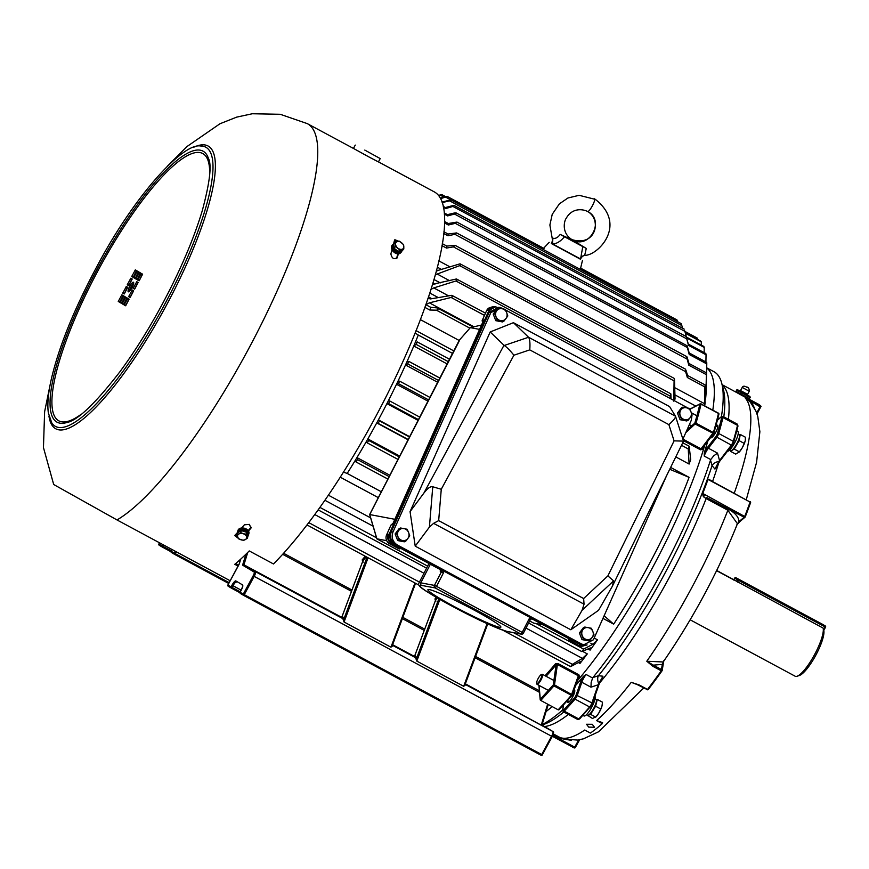 <?xml version="1.0" encoding="UTF-8"?>
<svg xmlns="http://www.w3.org/2000/svg" width="869" height="869" viewBox="0 0 869 869"><rect width="100%" height="100%" fill="white"/><g stroke="black" fill="none" stroke-linecap="round" stroke-linejoin="round"><path stroke-width="1.3" d="M482.176 320.965L482.664 322.399M428.982 563.514L418.988 582.98A52.01 3.878 27.2 0 1 420.792 582.849L434.435 585.402L441.322 571.987A1.89 1.825 100.6 0 0 441.539 571.139L440.453 569.412L391.962 543.353C388.715 541.213 387.748 538.226 389.051 534.392L488.965 310.363L495.591 306.844L494.526 306.648L486.607 310.667L482.154 320.661M459.049 341.376L369.738 514.524M386.662 540.703L376.82 538.78L369.64 514.535L459.288 340.213L470.346 327.646L481.491 325.039M474.583 610.331A41.017 3.052 -152.8 0 0 427.906 589.671A41.017 3.052 -152.8 0 0 454.194 606.519A41.017 3.052 -152.8 0 0 500.87 627.157A41.017 3.052 -152.8 0 0 474.583 610.331M393.114 523.236L390.974 525.072L386.575 534.978L388.28 534.239C386.922 537.998 387.867 540.985 391.104 543.19L389.649 543.82L399.164 548.936L400.772 548.382L391.104 543.19L392.506 542.962M400.772 548.382L440.605 569.38M533.566 623.051L529.677 620.966L533.566 623.051L543.114 624.854M427.646 566.121L376.918 538.856L369.727 514.557L394.852 519.314M479.558 329.384L470.346 327.646M530.264 619.706A1.89 1.825 100.6 0 1 530.785 619.108L532.588 618.934L581.089 644.994L532.588 618.934L530.785 619.108L530.34 617.566M568.478 638.487L569.086 640.257L570.542 639.627M570.705 639.682L531.817 618.782A1.89 1.825 100.6 0 0 531.709 618.728M587.009 644.896L582.882 645.634L581.524 644.733M587.075 644.885L584.902 645.667L580.231 644.831L578.776 645.461A6.615 6.148 66.6 0 0 583.99 645.743L584.011 645.732M497.416 307.496L496.416 307.061M489.931 310.429L487.813 310.146L492.31 306.648M392.299 524.485L391.007 525.05L393.114 523.192L483.273 321.074L483.479 320.042L482.186 320.596L483.468 320.389L483.512 321.367M483.251 321.139L393.146 523.171M569.054 640.268L578.732 645.471L569.282 640.008M401.054 548.393L400.457 548.372M441.539 571.139L443.842 571.074A3.78 3.661 -79.4 0 1 443.407 572.943L436.52 586.358L522.193 632.404L529.08 618.978A3.78 3.661 -79.4 0 1 530.307 617.587M388.28 534.239L389.888 534.424M491.582 309.016A9.461 8.777 66.6 0 0 488.432 312.721L391.191 531.926A9.461 8.777 66.6 0 0 395.591 544.559L579.862 643.592A9.461 8.777 66.6 0 0 582.512 644.526M488.432 312.721L390.55 532.208A9.461 8.777 66.6 0 0 394.939 544.83L579.221 643.875A9.461 8.777 66.6 0 0 584.229 644.907M692.039 415.089L691.268 420.357L682.893 439.138M666.74 475.365L593.397 639.812L583.74 644.809L579.862 643.592L395.591 544.559C390.952 541.398 389.518 537.107 391.3 531.709L392.951 532.078C391.18 537.487 392.614 541.767 397.242 544.928L394.939 544.83M503.705 309.006L500.49 307.637L490.822 312.634L489.171 312.253L391.3 531.709M490.822 312.634L392.951 532.078M513.438 322.681L528.537 337.226L675.506 416.218L669.586 406.594L513.438 322.681L490.192 331.969L410.059 511.635L423.833 493.168L503.987 345.265L490.192 331.969M429.416 527.103L432.762 486.759L441.267 489.269L438.671 520.629L583.642 598.535L607.876 575.897L613.601 580.872L612.363 586.249L598.578 610.288L570.814 629.775L582.067 610.32L584.044 604.194L433.588 523.334L429.416 527.103L415.219 546.156L410.059 511.635M570.814 629.775L415.219 546.156M579.221 643.875L581.524 643.972L397.242 544.928M686.977 407.507L505.53 309.994M489.171 312.253L498.828 307.257L500.49 307.637M581.524 643.972L583.74 644.809M691.952 414.535L690.692 411.113M503.987 345.265L504.259 345.471C506.649 347.003 509.864 350.25 513.916 355.215L441.267 489.269M504.259 345.471L528.569 337.259A8.071 2.325 -14.9 0 0 528.537 337.226M675.506 416.218L683.534 441.115L674.094 440.865L668.869 424.626L529.764 349.87L513.916 355.215M432.762 486.759C430.448 486.205 427.472 488.335 423.833 493.168M438.671 520.629L433.588 523.334M583.642 598.535L584.044 604.194M528.569 337.259C529.84 339.171 530.242 343.374 529.764 349.87M675.517 416.251C675.745 417.62 673.529 420.411 668.869 424.626M399.11 539.964L405.725 541.213L409.755 535.858L408.582 532.501L407.159 529.243L400.544 527.994L396.514 533.36L399.11 539.964L397.709 540.572L395.113 533.957L396.514 533.36M405.725 541.213L404.324 541.822L397.709 540.572M395.113 533.957L399.143 528.602L400.544 527.994M402.543 540.54A6.148 5.703 66.6 0 0 408.582 532.501A6.148 5.703 66.6 0 0 398.654 530.622A6.148 5.703 66.6 0 0 402.543 540.54M583.392 638.997L590.008 640.247L594.038 634.891L592.854 631.535L591.441 628.287L584.826 627.038L580.796 632.393L583.392 638.997L581.991 639.606L579.395 633.001L580.796 632.393M590.008 640.247L588.606 640.855L581.991 639.606M579.395 633.001L583.425 627.646L584.826 627.038M586.814 639.573A6.148 5.703 66.6 0 0 592.854 631.535A6.148 5.703 66.6 0 0 582.925 629.667A6.148 5.703 66.6 0 0 586.814 639.573M681.459 419.108L688.074 420.357L692.104 415.002L690.92 411.645L689.508 408.387L682.893 407.137L678.863 412.503L681.459 419.108L680.058 419.705L677.462 413.101L678.863 412.503M688.074 420.357L686.673 420.954L680.058 419.705M677.462 413.101L681.492 407.746L682.893 407.137M684.881 419.684A6.148 5.703 66.6 0 0 690.92 411.645A6.148 5.703 66.6 0 0 681.003 409.766A6.148 5.703 66.6 0 0 684.881 419.684M497.177 320.064L503.803 321.313L507.822 315.958L506.649 312.601L505.237 309.353L498.61 308.104L494.591 313.459L497.177 320.064L495.775 320.672L493.19 314.067L494.591 313.459M503.803 321.313L502.401 321.921L495.775 320.672M493.19 314.067L497.209 308.712L498.61 308.104M500.609 320.639A6.148 5.703 66.6 0 0 506.649 312.601A6.148 5.703 66.6 0 0 496.72 310.733A6.148 5.703 66.6 0 0 500.609 320.639M559.332 709.365A0.945 0.695 -136.2 0 1 558.322 709.636A225.06 54.399 -61.7 0 0 571.324 695.254L578.33 675.778L557.398 664.524L554.498 684.891L572.367 694.918L578.656 676.853M718.272 413.231L718.467 413.438A0.945 0.684 13.3 0 1 718.815 414.415A224.115 54.171 118.3 0 1 713.851 433.066M713.558 433.664L702.228 448.339L701.044 448.828L700.523 449.827L702.597 449.219A0.945 0.587 -163 0 1 702.119 448.545L713.677 433.566L695.45 424.202L694.82 423.127A224.278 54.215 -61.7 0 0 699.893 404.107L689.921 409.266M704.716 405.769A201.412 48.686 -61.7 0 0 705.237 402.032L705.063 402.771M705.096 391.81L705.932 392.256L705.585 399.001A201.412 48.686 -61.7 0 0 706.149 391.539L706.117 392.082M675.789 456.898L689.117 464.057A201.412 48.686 -61.7 0 0 690.692 459.527L689.171 446.221L682.73 442.755M459.158 340.474L420.324 319.596M674.605 400.859A201.412 48.686 -61.7 0 0 675.039 398.654L674.474 379.047L674.083 380.894L459.668 265.653L460.527 265.175L460.059 263.818L436.292 270.943M651.652 569.282A201.412 48.686 -61.7 0 0 704.759 445.124A201.412 48.686 118.3 0 1 651.652 569.282A201.412 48.686 118.3 0 1 577.277 680.872A201.412 48.686 -61.7 0 0 651.652 569.282M712.808 410.114A201.412 48.686 -61.7 0 0 706.682 367.967A201.412 48.686 118.3 0 1 712.808 410.114M669.717 469.282L689.084 477.353L670.629 467.435M453.792 350.902L416.034 330.6M689.084 477.353A201.412 48.686 118.3 0 1 647.611 567.109A201.412 48.686 118.3 0 1 613.677 624.138L602.956 618.38M604.118 615.773L613.677 624.138M484.489 315.393L451.141 297.459L452.238 296.872L451.804 295.319L430.622 298.903L427.928 298.436M670.998 398.925L670.879 394.2L670.347 396.21L455.932 280.98L456.92 280.437L456.464 278.971L432.469 284.293M469.89 328.167L436.423 310.179L438.019 309.755L437.205 307.908L430.763 307.344L425.788 304.671M704.965 401.891L705.193 384.956L687.64 375.527L685.88 370.009L685.63 371.682L453.401 246.872L455.095 245.34L446.785 246.079L442.321 243.678M706.106 391.517L706.519 372.899L688.965 363.459L687.26 357.659C686.749 356.214 686.651 356.442 686.955 358.354L687.151 359.136L454.911 234.326L456.594 232.925L448.111 234.022L443.907 231.762M706.301 382.251L706.779 363.905A223.17 53.943 -61.7 0 0 706.736 362.395L689.182 352.955L687.488 346.894C686.999 345.308 686.955 345.525 687.368 347.546L455.291 223.344L456.953 222.084L448.328 223.507L444.515 221.465M705.921 361.949L706.041 354.791A223.17 53.943 -61.7 0 0 705.834 353.542L688.281 344.102L686.586 337.813L686.76 338.867L454.53 214.056L456.16 212.927L686.217 336.564M684.544 330.513L684.87 331.339L452.901 206.442C454.78 205.573 454.585 205.323 452.314 205.703L445.417 207.55L443.233 206.377M681.394 325.071C680.948 323.083 681.09 323.246 681.828 325.571L449.621 200.848A2.824 0.695 -15.3 0 0 449.697 200.815C451.706 199.968 451.522 199.772 449.164 200.261L442.028 202.086M551.337 243.385L580.449 259.125M447.003 196.318L544.037 248.469L543.462 249.577M514.959 710.853L506.225 706.041L514.959 710.853M284.011 586.727L275.267 581.915L284.011 586.727M558.039 709.56L558.083 709.767A0.945 0.945 0 0 0 559.212 709.593L572.193 695.222A0.945 0.945 0 0 0 572.367 694.918L572.28 695.048A0.945 0.619 -139.4 0 1 571.324 695.254L553.933 685.902L540.92 700.284A0.945 0.695 -136.2 0 1 540.301 699.284L553.26 684.946L556.138 664.752L557.941 663.547L555.454 663.818A0.945 0.597 -140.1 0 1 556.138 664.752A202.184 48.87 118.3 0 1 546.069 676.278M689.856 409.125L700.175 403.792A0.945 0.945 0 0 1 701.055 403.803L701.077 404.096A225.06 54.399 118.3 0 1 695.982 423.181L713.384 432.534A225.06 54.399 -61.7 0 0 718.467 413.438L701.077 404.096A0.945 0.684 13.3 0 0 699.893 404.107A0.945 0.717 -117.3 0 1 700.87 403.879L718.457 413.155A0.945 0.945 0 0 1 718.924 414.209L713.84 433.262A0.945 0.597 -163.6 0 1 713.742 433.425L713.677 433.566A0.945 0.945 0 0 0 713.84 433.262A0.945 0.597 -163.6 0 0 713.384 432.534L701.044 448.828L702.228 448.339M449.697 200.815C451.706 199.968 451.522 199.772 449.164 200.261M452.901 206.442C454.78 205.573 454.585 205.323 452.314 205.703M686.586 337.813L686.64 338.421M454.976 213.915C456.736 213.024 456.529 212.72 454.346 213.003L447.426 214.654L444.222 212.938M687.488 346.894C686.999 345.308 686.955 345.525 687.368 347.546M687.26 357.659C686.749 356.214 686.651 356.442 686.955 358.354M685.88 370.009L685.413 370.748M473.127 326.994L437.205 307.908M674.474 379.047L674.138 379.97M674.409 378.493L460.059 263.818M670.879 394.2L670.423 395.178M670.792 393.755L456.464 278.971M485.499 313.122L451.804 295.319M546.069 711.57A201.412 48.686 -61.7 0 0 552.163 706.584A201.412 48.686 118.3 0 1 546.069 711.57M378.33 497.655L340.268 477.2M363.079 562.232L362.873 560.929A0.945 0.597 -140.1 0 0 362.199 559.864L362.829 561.917M557.941 663.547L578.884 674.789L579.514 676.832A0.945 0.597 39.9 0 0 578.689 676.821M572.378 664.318A222.214 53.715 118.3 0 1 570.607 666.621L579.753 661.863L579.981 663.416A201.412 48.686 -61.7 0 0 587.292 653.901L582.415 658.398L572.378 664.318L513.601 632.719M583.62 649.11A222.214 53.715 118.3 0 1 581.828 651.609L590.138 648.024L590.105 650.121A201.412 48.686 -61.7 0 0 597.514 639.823L592.832 644.277L583.62 649.11L535.977 623.507M435.814 601.326L435.619 600.023A0.945 0.597 -140.1 0 0 434.945 598.958L435.565 601.011M450.881 199.935L445.525 197.057C447.535 196.242 447.329 196.122 444.928 196.709L440.279 198.154M440.561 198.664L445.525 197.057C447.535 196.242 447.329 196.122 444.928 196.709M452.499 353.422L418.282 335.032A222.214 53.715 118.3 0 1 415.024 343.027A222.214 53.715 118.3 0 1 413.785 346.003A222.214 53.715 118.3 0 1 406.877 361.949A222.214 53.715 118.3 0 1 405.508 364.991A222.214 53.715 118.3 0 1 397.991 381.187A222.214 53.715 118.3 0 1 396.514 384.261A222.214 53.715 118.3 0 1 388.465 400.555A222.214 53.715 118.3 0 1 386.901 403.64L418.065 420.379M388.465 400.555L389.866 401.043L388.573 403.553L386.901 403.64A222.214 53.715 118.3 0 1 378.384 419.868L409.679 436.683M415.024 343.027L417.294 341.941L416.142 344.385L413.785 346.003L447.101 363.915M406.877 361.949L408.864 361.395L407.659 363.872L405.508 364.991L437.661 382.273M397.991 381.187L399.686 381.165L398.436 383.663L396.514 384.261L427.95 401.152M399.718 456.062L367.848 438.932A222.214 53.715 118.3 0 0 376.733 422.921L378.145 423.366L379.492 420.868L378.384 419.868A222.214 53.715 118.3 0 1 376.733 422.921L408.093 439.768M366.142 441.93L367.283 442.897L368.662 440.442L367.848 438.932A222.214 53.715 118.3 0 1 366.142 441.93A222.214 53.715 118.3 0 1 356.953 457.572L389.844 475.245M355.204 460.483L356.073 461.993L357.474 459.571L356.953 457.572A222.214 53.715 118.3 0 1 355.204 460.483A222.214 53.715 118.3 0 1 347.187 473.431L381.339 491.789M415.067 333.012L418.282 335.032M343.483 472.139L347.187 473.431M451.141 297.459L429.395 302.846L473.963 326.798M455.932 280.98L433.783 287.921L448.578 295.862M670.347 398.567L670.347 396.21M459.668 265.653L437.216 274.028L449.534 280.654M673.768 401.163L674.083 380.894M674.496 398.371L674.485 397.763M435.163 275.071L437.216 274.028M430.872 289.453L433.783 287.921M425.886 304.726L429.395 302.846M419.434 582.111L308.767 522.638M570.607 666.621L502.782 630.166M419.043 585.163L307.007 524.952M376.527 537.813L319.933 507.398M581.828 651.609L528.624 623.008M426.592 568.174L318.152 509.897M689.117 464.057L688.237 448.915L681.492 445.286M436.423 310.179L429.818 310.027L424.832 307.354M674.485 387.531L704.498 403.661L704.889 386.944L687.336 377.504L685.63 371.682M453.401 246.872L446.481 248.067L441.984 245.645M705.932 392.256L706.388 374.658L688.835 365.219L687.151 359.136M454.911 234.326L447.98 235.771L443.733 233.489M706.779 363.905L689.215 354.465L687.52 348.165M455.291 223.344L448.361 225.017L444.483 222.931M706.041 354.791L688.487 345.351L686.76 338.867M454.53 214.056L447.633 215.903L444.32 214.122M704.172 352.651L704.205 347.404A223.17 53.943 -61.7 0 0 703.825 346.427L686.401 337.063M704.205 347.404L686.651 337.976L684.87 331.339M452.63 206.529L445.797 208.527L443.418 207.246M701.305 345.069L701.272 341.821A223.17 53.943 -61.7 0 0 700.729 341.126L685.261 332.816M701.272 341.821L685.391 333.283M682.578 328.254L681.85 325.658M449.621 200.848L442.202 202.586M696.58 337.683L684.881 331.393L696.59 337.693A223.17 53.943 -61.7 0 0 696.58 337.683M677.168 321.519C676.734 319.412 676.929 319.531 677.755 321.867M697.318 339.29L697.286 338.095L684.891 331.426M443.831 197.057L440.377 195.199C442.31 194.45 442.071 194.417 439.66 195.101L438.487 195.482M438.704 195.753L440.377 195.199C442.31 194.45 442.071 194.417 439.66 195.101M590.138 648.024L590.898 647.905M579.753 661.863L580.72 661.613M706.334 382.262L706.149 388.856M704.498 403.661L704.422 405.617M446.481 248.067A223.17 53.943 -61.7 0 0 446.785 246.079M447.98 235.771A223.17 53.943 -61.7 0 0 448.111 234.022M448.361 225.017A223.17 53.943 -61.7 0 0 448.328 223.507M445.797 208.527A223.17 53.943 -61.7 0 0 445.417 207.55M442.864 202.944A223.17 53.943 -61.7 0 0 442.321 202.249M447.633 215.903A223.17 53.943 -61.7 0 0 447.426 214.654M429.818 310.027A223.17 53.943 -61.7 0 0 430.763 307.344M697.286 338.095A223.17 53.943 -61.7 0 0 696.59 337.693M688.487 345.351A223.17 53.943 -61.7 0 0 688.281 344.102M689.215 354.465A223.17 53.943 -61.7 0 0 689.182 352.955M688.835 365.219A223.17 53.943 -61.7 0 0 688.965 363.459M706.388 374.658A223.17 53.943 -61.7 0 0 706.519 372.899M687.336 377.504A223.17 53.943 -61.7 0 0 687.64 375.527M704.889 386.944A223.17 53.943 -61.7 0 0 705.193 384.956M688.237 448.915A223.17 53.943 -61.7 0 0 689.171 446.221M578.569 677.027L578.33 675.778L578.569 677.027L572.378 694.776M539.052 685.391L540.301 699.284A0.945 0.706 -5.2 0 0 540.192 699.664A0.945 0.945 0 0 0 540.681 700.414L540.648 700.208A0.945 0.706 -5.2 0 1 540.192 699.664L538.899 685.304M686.988 429.959L694.82 423.127A0.945 0.597 -163.6 0 1 695.982 423.181L685.804 432.61M553.26 684.946A0.945 0.619 40.6 0 0 553.933 685.902L554.498 684.891L553.26 684.946M341.55 617.272L243.939 564.817L255.421 571.639A4.725 1.141 118.3 0 1 254.161 576.386L244.265 594.678L541.702 754.531L551.598 736.239A4.725 1.141 -61.7 0 0 552.858 731.492L465.339 683.805M414.296 656.367L392.603 644.711M240.832 559.017L239.008 564.524L227.928 585.011L231.067 586.879L231.969 585.217A5.67 1.369 118.3 0 1 235.847 580.926L242.538 584.902A5.67 1.369 118.3 0 1 241.017 590.594L240.116 592.267L243.266 594.135L253.151 575.832L552.228 736.575C553.749 733.219 553.966 731.535 552.89 731.513A0.945 0.912 -59.3 0 0 552.858 731.492L465.567 684.576A0.945 0.912 -59.3 0 1 465.534 684.566L465.567 684.576A4.725 1.141 118.3 0 1 465.719 684.783L463.677 686.293L465.306 684.316A0.945 0.891 -19.4 0 1 465.263 684.012M416.718 657.246A0.945 0.912 -59.3 0 1 415.458 657.648L413.416 656.432A0.945 0.912 120.7 0 0 414.676 656.041L416.718 657.246A5.67 1.369 118.3 0 1 416.903 657.496L416.805 661.103L415.61 657.855A4.725 1.141 -61.7 0 0 415.458 657.648L392.831 645.482A4.725 1.141 118.3 0 1 392.984 645.689L390.941 647.199L392.571 645.222A0.945 0.891 -19.4 0 1 392.516 644.917M343.972 618.152A0.945 0.912 -59.3 0 1 342.712 618.554L340.67 617.338A0.945 0.912 120.7 0 0 341.93 616.947L343.972 618.152A5.67 1.369 118.3 0 1 344.157 618.402L344.059 622.008L342.875 618.761A4.725 1.141 -61.7 0 0 342.712 618.554L255.421 571.639A0.945 0.912 -59.3 0 0 254.172 572.041L242.592 565.154L243.939 564.817L247.73 552.456M552.89 731.513L541.441 724.703M342.679 616.794L341.93 616.947L342.679 616.794M367.033 557.214L344.157 618.402A0.945 0.891 -19.4 0 1 342.875 618.761M340.67 617.338L341.941 616.794L362.873 560.929L341.93 616.947M415.425 655.889L414.676 656.041L415.425 655.889M438.834 598.828L416.903 657.496A0.945 0.891 -19.4 0 1 415.61 657.855M413.438 656.432L414.687 655.889L435.619 600.023L414.676 656.041M690.171 619.803L795.157 676.223A28.373 6.854 -61.7 0 0 797.09 676.245A28.373 6.854 -61.7 0 0 814.492 654.748A28.373 6.854 -61.7 0 0 823.171 628.124L716.708 570.477M717.023 570.9L733.718 579.873M823.171 628.124L823.845 630.72A26.472 6.398 118.3 0 1 815.719 655.378A26.472 6.398 118.3 0 1 799.469 675.452L797.09 676.245M739.595 435.814A8.353 2.02 118.3 0 1 737.596 443.049A8.353 2.02 118.3 0 1 732.415 450.066A8.353 2.02 118.3 0 1 731.807 450.305M730.644 450.598L730.503 451.326L735.674 454.107L739.269 452.021A8.505 2.053 -61.7 0 0 742.235 447.85L739.378 451.847L734.207 449.067L739.106 440.637L744.266 443.418L742.235 447.85A8.505 2.053 -61.7 0 0 745.146 441.094A8.505 2.053 -61.7 0 0 745.157 441.072L744.266 443.418M730.503 451.326L734.207 449.067M739.106 440.637L740.279 434.467L745.45 437.237L745.265 440.55M740.279 434.467L739.454 434.967M596.492 700.479A8.353 2.02 118.3 0 1 593.082 710.234A8.353 2.02 118.3 0 1 588.704 714.97M541.344 674.561L542.05 674.322A5.67 1.369 118.3 0 1 542.441 674.322A5.67 1.369 118.3 0 1 540.29 681.144A5.67 1.369 118.3 0 1 537.064 684.327A5.67 1.369 118.3 0 1 536.857 684.001L536.662 683.273A5.105 1.238 -61.7 0 0 539.747 680.699A5.105 1.238 -61.7 0 0 541.344 674.561A5.105 1.238 -61.7 0 0 538.791 677.429A5.105 1.238 -61.7 0 0 536.662 683.273M587.401 715.187L592.441 718.478L596.167 716.686A8.505 2.053 -61.7 0 0 598.665 713.286L595.754 717.131L590.583 714.361L595.602 706.215L600.772 708.995L598.665 713.286A8.505 2.053 -61.7 0 0 602.032 705.813L600.772 708.995M587.27 715.698L590.583 714.361M595.602 706.215L597.307 699.415L602.478 702.195L602.032 705.813A8.505 2.053 -61.7 0 0 602.043 705.758L602.032 705.813M597.307 699.415L596.406 699.784M586.488 714.698L587.531 715.252A9.027 2.183 -61.7 0 0 592.832 709.897A9.027 2.183 -61.7 0 0 596.492 700.381A9.027 2.183 -61.7 0 0 596.08 699.349L595.037 698.785M729.591 450.023L730.633 450.587A9.027 2.183 -61.7 0 0 735.934 445.232A9.027 2.183 -61.7 0 0 739.595 435.717A9.027 2.183 -61.7 0 0 739.182 434.674L738.139 434.12M582.925 715.415L583.925 715.947A11.351 2.737 -61.7 0 0 590.594 709.223A11.351 2.737 -61.7 0 0 595.189 697.264A11.351 2.737 -61.7 0 0 594.95 696.221M736.803 430.774L737.781 431.296A11.351 2.737 118.3 0 1 738.292 432.599A11.351 2.737 118.3 0 1 734.066 443.94A11.351 2.737 118.3 0 1 727.386 451.369M397.85 253.846A226.005 54.628 118.3 0 1 396.644 258.147L396.492 258.549M394.559 240.159L398.784 241.245M398.328 253.846A227.417 54.964 118.3 0 1 397.339 257.387C394.135 259.82 391.984 258.658 390.865 253.911A227.417 54.964 -61.7 0 0 392.038 249.751M393.592 243.896A227.417 54.964 -61.7 0 0 394.45 240.496L394.852 239.725L400.609 241.995M396.644 258.147L397.339 257.387L396.883 258.223M361.96 153.172L371.802 158.484M234.782 564.285L238.128 566.088L234.76 564.307A227.417 54.964 118.3 0 0 249.251 550.935L273.496 563.97A227.417 54.964 -61.7 0 0 373.768 420.238A227.417 54.964 -61.7 0 0 434.142 191.81L378.439 161.873M241.593 527.994A227.417 54.964 -61.7 0 0 244.395 524.811L249.49 524.387L250.859 528.276A227.417 54.964 118.3 0 1 248.48 531.002M239.453 539.225L234.847 535.641L235.26 534.913A227.417 54.964 -61.7 0 0 237.574 532.425M251.293 527.483L250.859 528.276L251.13 527.277A226.005 54.628 118.3 0 1 248.208 530.601M50.337 383.761L44.623 411.721L43.45 447.546L53.693 484.511L117 519.944L230.187 580.774M129.753 286.336A5.442 1.314 -61.7 0 0 128.308 291.799A5.442 1.314 -61.7 0 0 132.012 287.682A5.442 1.314 -61.7 0 0 133.457 282.219A5.442 1.314 -61.7 0 0 129.753 286.336M129.296 291.419A5.442 1.314 118.3 0 1 130.958 286.987A5.442 1.314 118.3 0 1 133.685 283.251M238.052 537.976L235.064 535.152M130.339 297.133L133.62 290.833L132.24 290.018L128.645 296.666L130.339 297.133M134.847 288.812L138.117 282.512L136.737 281.697L133.142 288.356L134.847 288.812M125.842 305.453L129.123 299.153L127.743 298.328L124.148 304.986L125.842 305.453M123.876 304.28L127.156 297.98L125.777 297.165L122.181 303.813L123.876 304.28M121.91 303.107L125.19 296.818L123.811 295.992L120.215 302.651L121.91 303.107M119.944 301.945L123.224 295.645L121.845 294.83L118.249 301.478L119.944 301.945M124.441 293.624L127.721 287.324L126.342 286.509L122.746 293.168L124.441 293.624M128.938 285.304L132.218 279.014L130.839 278.189L127.243 284.847L128.938 285.304M137.367 279.329L140.648 273.029L139.268 272.214L135.673 278.862L137.367 279.329M139.344 280.491L142.614 274.202L141.234 273.377L137.639 280.035L139.344 280.491M133.435 276.994L136.715 270.693L135.336 269.868L131.74 276.527L133.435 276.994M135.401 278.156L138.682 271.856L137.302 271.041L133.707 277.7L135.401 278.156M130.1 297.47L133.381 290.691M134.597 289.149L137.878 282.371M125.603 305.779L128.884 299.012M123.637 304.617L126.917 297.839M121.671 303.444L124.951 296.666M119.705 302.271L122.985 295.503M124.202 293.961L127.482 287.183M128.699 285.64L131.979 278.862M137.128 279.655L140.409 272.888M139.094 280.828L142.375 274.061M133.196 277.32L136.476 270.552M135.162 278.493L138.443 271.715M395.525 246.524L399.762 249.946L403.792 248.979L403.813 246.644L403.585 244.591L399.338 241.169L395.308 242.136L395.525 246.524L394.048 248.154L393.842 243.765L395.308 242.136M403.792 248.979L402.325 250.609L398.295 251.575L394.048 248.154M398.295 251.575L399.762 249.946M395.547 244.189A4.725 3.28 -137.9 0 1 397.459 241.506A4.725 3.28 -137.9 0 1 401.587 242.744A4.725 3.28 -137.9 0 1 403.813 246.644A4.725 3.28 42.1 0 1 401.902 249.327A4.725 3.28 -137.9 0 1 397.774 248.089A4.725 3.28 -137.9 0 1 395.547 244.189M243.624 540.431L247.383 538.259L245.949 534.424L240.756 532.762L236.998 534.924L238.432 538.769L243.624 540.431M236.998 534.924L237.574 532.773L241.332 530.601L246.524 532.262L247.958 536.108L247.383 538.259M241.332 530.601L240.756 532.762M246.524 532.262L245.949 534.424M240.974 539.79A4.725 3.215 14.9 0 1 237.661 537.031A4.725 3.215 14.9 0 1 238.823 534.033A4.725 3.215 14.9 0 1 243.298 533.783A4.725 3.215 -165.1 0 1 246.611 536.531A4.725 3.215 14.9 0 1 245.449 539.54A4.725 3.215 14.9 0 1 240.974 539.79M247.491 534.859L247.654 534.229A4.671 3.172 14.9 0 0 247.556 532.784A4.671 3.172 14.9 0 0 241.919 529.742L242.473 530.829A4.671 3.172 14.9 0 1 245.797 532.034M246.796 532.99A4.671 3.172 14.9 0 1 247.274 533.848A4.671 3.172 14.9 0 1 247.437 534.728M241.919 529.742L242.375 530.937M238.747 532.089A4.671 3.172 14.9 0 1 240.746 530.937M241.625 530.818L241.104 529.851A4.671 3.172 14.9 0 0 238.627 531.828L238.519 532.219M400.859 250.956A4.671 3.237 -137.9 0 1 400.055 251.304A4.671 3.237 -137.9 0 1 399.099 251.38M401 250.924L400.587 251.38A4.671 3.237 -137.9 0 1 399.316 252.108A4.671 3.237 -137.9 0 1 394.244 249.903A4.671 3.237 -137.9 0 1 393.657 245.112L393.896 244.852M397.665 251.076A4.671 3.237 -137.9 0 1 394.613 248.61M394.015 247.426A4.671 3.237 -137.9 0 1 393.907 245.134M237.617 532.751A5.67 3.856 14.9 0 1 237.661 531.567A5.67 3.856 14.9 0 1 242.885 529.069A5.67 3.856 14.9 0 1 248.512 532.73A5.67 3.856 14.9 0 1 248.621 534.489A5.67 3.856 14.9 0 1 247.839 535.793M237.661 531.567L237.943 530.492A5.67 3.856 14.9 0 1 243.168 528.004A5.67 3.856 14.9 0 1 248.795 531.654A5.67 3.856 14.9 0 1 248.914 533.414L248.621 534.489M402.01 250.685A5.67 3.932 -137.9 0 1 401.326 252.053A5.67 3.932 -137.9 0 1 399.794 252.933A5.67 3.932 -137.9 0 1 393.624 250.261A5.67 3.932 -137.9 0 1 392.907 244.439A5.67 3.932 -137.9 0 1 393.842 243.765M401.326 252.053L400.598 252.857A5.67 3.932 -137.9 0 1 399.056 253.748A5.67 3.932 -137.9 0 1 392.886 251.065A5.67 3.932 -137.9 0 1 392.18 245.254L392.907 244.439M738.498 391.007L739.823 390.92L737.553 389.779L741.93 392.201L740.725 393.972L747.59 397.665L748.263 396.427L750.251 397.405L749.893 396.405L749.578 398.654L746.797 398.035M741.93 392.201L748.111 395.525L748.263 396.427L736.51 390.018L737.553 389.779L735.837 391.267L740.725 393.972L740.584 394.7L736.206 392.267L735.837 391.267L736.206 392.267L746.764 398.024L740.584 394.7L740.725 393.972L740.584 394.7M748.546 398.904L749.578 398.654L747.59 397.665L746.753 398.013M364.784 150.087L380.209 158.582L364.784 150.087M380.209 158.582L378.417 161.916L368.891 156.92L353.455 148.425L355.258 145.09M551.402 243.211L551.457 243.266A5.67 5.572 6.4 0 0 552.586 240.507L551.587 242.972M582.784 246.6L564.47 236.748C560.646 241.31 556.747 243.733 552.771 244.026L580.568 258.973L582.784 246.6L586.271 248.436L584.707 255.29A5.67 5.594 52.9 0 0 582.393 256.312L580.655 258.723M594.233 198.751L594.277 198.773C596.525 199.283 589.008 213.177 587.433 211.406L587.466 211.428C582.773 209.027 572.139 207.637 566.219 218.304C564.111 220.856 561.472 232.859 571.574 239.366L571.194 239.138M586.271 248.436L572.334 239.887L560.179 234.424L564.47 236.748M571.889 239.627L572.128 239.681C589.378 250.131 605.66 220.031 587.433 211.406C605.66 220.031 589.378 250.131 572.15 239.692L572.334 239.887M582.393 256.312L584.631 255.323C597.144 256.062 628.211 225.245 595.374 199.392L579.123 195.308L567.946 197.991L559.408 203.824L552.228 214.317L549.881 225.028L552.586 240.507A5.67 5.572 6.4 0 0 552.184 237.769L552.901 238.193C555.356 238.91 557.789 237.661 560.179 234.424M552.901 238.193L552.445 244.156L551.511 243.602M602.977 676.212L599.034 684.446L598.687 683.74L602.977 676.212L598.426 675.734A7.56 4.182 -108.5 0 0 598.687 683.74L598.23 684.772L590.974 687.183L581.828 682.274L577.353 695.091A3.78 0.912 118.3 0 1 576.484 697.025A3.78 0.912 118.3 0 1 575.072 699.132A0.945 0.619 -139.2 0 1 574.42 698.057A2.835 0.684 -61.7 0 0 575.484 696.471A2.835 0.684 -61.7 0 0 576.136 695.015L580.601 682.208A8.505 2.053 118.3 0 1 583.392 676.397A201.412 48.686 118.3 0 1 575.691 685.413M599.034 684.446L601.869 678.667M710.516 460.092A201.412 48.686 118.3 0 1 660.538 574.061A201.412 48.686 118.3 0 1 592.94 677.538L598.426 675.734A196.622 47.523 -61.7 0 0 663.644 575.669A196.622 47.523 -61.7 0 0 712.037 465.61A5590.516 4115.041 -154.3 0 0 710.516 460.092L710.723 459.571L704.216 456.073L704.335 452.716A8.505 2.053 118.3 0 1 707.659 447.231L715.85 436.629A2.835 0.684 -61.7 0 0 716.697 435.293A2.835 0.684 -61.7 0 0 717.457 433.522A224.115 54.171 -61.7 0 0 721.683 417.663A2.835 0.684 -61.7 0 0 721.074 417.011L717.436 420.248M707.724 441.289A201.412 48.686 118.3 0 1 704.335 452.716M706.682 367.804L714.003 371.736A201.412 48.686 118.3 0 1 721.683 383.077A201.412 48.686 118.3 0 1 721.433 416.599M733.729 441.843A224.115 54.171 118.3 0 0 737.846 426.353A0.945 0.673 -166.4 0 0 737.955 426.136L733.718 442.039L732.013 445.308A2.835 0.684 118.3 0 0 732.86 443.983A2.835 0.684 118.3 0 0 733.621 442.212A0.945 0.608 -163.8 0 0 733.262 441.311A225.06 54.399 -61.7 0 0 737.509 425.375L722.954 417.565A225.06 54.399 118.3 0 1 718.706 433.49A3.78 0.912 118.3 0 1 717.707 435.847A3.78 0.912 118.3 0 1 716.567 437.618L708.376 448.219L717.522 453.14L713.699 455.856L710.723 459.571M583.392 676.397L586.119 674.496L592.625 677.994L591.159 682.491L590.974 687.183M710.646 437.509A7.093 1.716 -61.7 0 0 710.864 437.759A7.093 1.716 -61.7 0 0 715.698 432.393A7.093 1.716 -61.7 0 0 717.577 425.267A7.093 1.716 -61.7 0 0 716.002 426.027M567.522 700.686A7.093 1.716 -61.7 0 0 567.761 702.424A7.093 1.716 -61.7 0 0 572.584 697.057A7.093 1.716 -61.7 0 0 574.474 689.932A7.093 1.716 -61.7 0 0 574.127 689.888M588.726 727.125L594.472 727.234L592.278 724.29L586.499 724.257L588.726 727.125M562.667 709.951A201.412 48.686 118.3 0 1 542.082 724.605M731.828 445.547L719.706 461.265L714.959 469.086L712.037 465.61A7.56 4.28 -15.2 0 1 718.913 461.374L731.111 445.439A3.78 0.912 -61.7 0 0 732.252 443.657A3.78 0.912 -61.7 0 0 733.262 441.311L718.706 433.49A0.945 0.608 -163.8 0 0 717.457 433.522M716.436 466.783L719.662 461.385L718.913 461.374L714.959 469.086M709.745 479.862L711.244 480.676M709.788 479.59L707.551 479.036A196.481 47.491 -61.7 0 1 702.261 493.19L703.401 496.699L706.16 498.589A193.852 46.861 118.3 0 1 668.782 578.396A193.852 46.861 118.3 0 1 599.729 682.817M602.239 723.638L602.608 722.65L596.579 720.597L602.239 723.638A193.852 46.861 -61.7 0 1 590.377 733.078L584.718 730.036A193.852 46.861 -61.7 0 1 560.277 737.651L563.188 738.9L577.494 740.084L583.392 738.835L598.513 731.807L643.831 687.911M638.661 685.13L631.252 682.328L639.128 684.913L647.514 689.421A193.852 46.861 -61.7 0 0 661.233 670.803L652.847 666.295L646.786 661.244L663.199 661.972C693.071 618.619 717.816 572.541 737.444 523.735L727.864 510.255L706.16 498.589L706.812 497.557L728.515 509.223C735.38 513.101 738.856 517.24 738.965 521.628L744.146 517.24L706.812 497.557M746.319 499.523L756.595 462.297L759.875 431.708L757.768 416.381L755.9 411.048L750.121 401.836L745.222 397.959L751.891 401.38L751.631 402.314L754.694 408.528M748.665 398.958L758.116 404.031A193.852 46.861 118.3 0 1 761.07 406.312L756.997 413.905M663.558 661.461L662.308 664.372L653.358 665.154L646.786 661.244A193.852 46.861 -61.7 0 0 727.864 510.255L728.515 509.223M661.939 670.944A192.907 46.622 118.3 0 1 648.404 689.291L662.069 670.759A0.945 0.793 -174 0 0 661.744 669.662L653.358 665.154L652.847 666.295M662.623 665.469A0.945 0.793 -174 0 0 662.754 665.133L662.754 665.133A0.945 0.793 -174 0 0 662.308 664.372L661.233 670.803L662.026 670.868A0.945 0.945 0 0 0 662.2 670.423L663.797 660.701M648.35 689.443L647.155 689.693A0.945 0.945 0 0 0 648.35 689.443M596.579 720.597A193.852 46.861 -61.7 0 0 631.252 682.328L639.128 684.913M751.891 401.38L761.081 406.323L760.017 406.822L745.222 397.959A193.852 46.861 -61.7 0 1 734.294 493.06M720.423 460.32L719.521 460.451L717.522 453.14M719.706 461.265L731.948 445.46L715.85 436.629M579.786 718.696A0.945 0.684 -136.5 0 1 579.656 718.913L591.67 705.172L598.708 685.445L598.23 684.772L591.908 702.902L592.3 703.705A2.835 0.684 118.3 0 1 591.648 705.161A2.835 0.684 118.3 0 1 590.583 706.747A0.945 0.619 -139.2 0 1 589.627 706.953A3.78 0.912 -61.7 0 0 591.039 704.846A3.78 0.912 -61.7 0 0 591.908 702.902L576.136 695.015M571.476 740.366L559.658 738.335L553.053 734.794M579.58 739.747L575.354 747.459L574.713 747.155L578.711 739.899M703.401 496.699L704.324 495.841L702.717 493.57A196.22 47.426 118.3 0 0 707.996 479.427L750.099 502.054L710.169 480.209M745.32 516.697A195.264 47.198 118.3 0 0 750.49 502.836L750.099 502.054A196.22 47.426 -61.7 0 1 744.809 516.197L744.146 517.24A0.945 0.782 -130.2 0 0 745.037 517.196A0.945 0.945 0 0 0 745.309 516.816L702.261 493.19M740.051 521.291A0.945 0.782 -130.2 0 1 739.856 521.585L745.037 517.196A0.945 0.782 -130.2 0 0 745.233 516.914L750.577 502.716A0.945 0.945 0 0 0 750.132 501.565L749.99 501.609M736.684 524.995L739.856 521.585A0.945 0.782 -130.2 0 1 738.965 521.628L737.205 524.355M400.772 548.426L399.49 548.969M430.351 564.253L420.792 582.849A1.89 1.825 -79.4 0 0 421.552 585.402A50.12 3.737 -152.8 0 0 451.923 606.095A50.12 3.737 -152.8 0 0 507.224 631.448A1.89 1.825 100.6 0 0 507.735 631.622L521.378 634.174A1.89 1.825 -79.4 0 1 520.857 633.99L435.184 587.944L421.552 585.402M400.848 548.426L439.692 569.271A1.89 1.825 100.6 0 1 440.442 571.813A2.368 0.576 118.3 0 1 440.55 570.455M483.251 321.106L483.479 320.042M482.643 322.442L482.154 320.618L486.586 310.689L489.649 307.637A6.615 6.148 66.6 0 0 486.607 310.667L486.586 310.733M389.605 543.82C386.325 541.637 385.315 538.704 386.542 535L386.575 534.978A6.615 6.148 66.6 0 0 389.649 543.82L399.11 548.904M583.99 645.743L578.711 645.428M507.224 631.448L520.857 633.99L522.193 632.404L523.334 633.186A1.89 1.825 -79.4 0 1 521.378 634.174A1.89 1.89 0 0 0 523.399 633.175L530.231 619.76M443.407 572.943L440.442 571.813M435.184 587.944A1.89 1.825 -79.4 0 1 434.435 585.402L436.52 586.358L435.184 587.944M529.08 618.978L530.296 619.76L530.883 619.076M391.191 531.926L390.55 532.208M607.876 575.897L674.094 440.865M613.601 580.872L582.067 610.32M558.083 709.767L540.681 700.414L558.083 709.767M700.523 449.827L683.371 440.616M703.238 447.09A201.412 48.686 118.3 0 1 702.597 449.219M695.765 406.073L674.485 394.635M441.637 269.499L437.292 267.152M705.585 399.001L704.987 398.686M428.439 296.905L431.784 298.708M438.313 297.6L429.731 292.983M432.838 283.077L434.913 284.196M436.434 270.422L437.194 270.824M440.279 282.892L433.903 279.47M239.887 561.939L238.443 561.157M362.199 559.864A201.412 48.686 -61.7 0 0 365.208 556.225M579.514 676.832A201.412 48.686 118.3 0 1 578.091 678.537M545.037 675.724A201.412 48.686 -61.7 0 0 555.454 663.818M579.981 663.416L578.406 662.569M582.502 651.316L587.292 653.901M590.105 650.121L587.955 648.958M328.406 495.189L370.639 517.881M594.19 638.031L597.514 639.823M283.598 553.271L351.956 590.018M402.825 617.359L424.702 629.113M475.571 656.453L539.388 690.746M434.945 598.958A201.412 48.686 -61.7 0 0 436.281 597.351M682.915 439.095L701.044 448.828M240.148 561.07L239.149 560.538M582.415 658.398L526.017 628.091M423.985 573.258L314.774 514.557M592.832 644.277L590.811 643.19M373.083 526.169L324.919 500.283M438.834 260.885L450.044 266.902M356.127 462.004L387.878 479.069L356.073 461.993M357.474 459.571L389.149 476.603M367.294 442.908L397.991 459.408L367.283 442.897M368.662 440.442L399.284 456.898M378.145 423.366L408.213 439.529M379.492 420.868L409.516 437.009M398.436 383.663L428.602 399.881M399.729 381.198L429.883 397.405L399.686 381.165M407.659 363.872L438.573 380.492M408.919 361.471L439.823 378.08M416.142 344.385L448.263 361.645M388.573 403.553L418.456 419.618M389.877 401.054L419.749 417.109L389.866 401.043M578.884 674.789L578.33 675.778M162.405 547.122A0.945 0.912 -59.3 0 1 162.373 547.101A0.945 0.945 0 0 0 162.405 547.122L170.954 551.717L162.405 547.122L163.057 546.405L171.28 550.827M162.34 547.079L159.255 545.254A0.945 0.912 -59.3 0 1 158.897 543.983L162.047 545.851L162.764 544.537M176.255 551.782L175.245 553.651L229.177 582.643M172.019 549.512A5.67 1.369 118.3 0 1 171.997 549.566L171.095 551.228L174.234 553.108A0.945 0.912 120.7 0 0 174.593 554.368L228.732 583.457L174.604 554.368L175.245 553.651L174.234 553.108L175.245 551.239M174.528 554.324L171.454 552.499A0.945 0.912 120.7 0 1 171.095 551.228L171.997 549.501M163.774 545.08L163.057 546.405L162.047 545.851A0.945 0.912 -59.3 0 0 162.373 547.101L159.223 545.232A0.945 0.945 0 0 1 158.875 543.972L159.516 542.788L158.897 543.983M541.05 755.248L541.05 755.248A0.945 0.945 0 0 0 542.332 754.868L541.05 755.248L243.624 595.395L244.265 594.678L243.266 594.135A0.945 0.912 120.7 0 0 243.624 595.395L541.05 755.248A0.945 0.912 120.7 0 0 542.31 754.857L552.206 736.554A3.78 0.912 118.3 0 0 553.216 732.763M243.559 595.363L240.474 593.527A0.945 0.912 120.7 0 1 240.116 592.267L240.116 592.256M236.205 582.197A0.945 0.912 -59.3 0 1 236.172 582.176L236.205 582.197A4.725 1.141 -61.7 0 0 232.979 585.771L232.077 587.433L240.3 591.854M241.202 590.192L231.969 585.217M231.426 588.15L239.974 592.745L231.426 588.15L232.077 587.433L231.067 586.879A0.945 0.912 -59.3 0 0 231.393 588.128A0.945 0.945 0 0 0 231.426 588.15A0.945 0.912 -59.3 0 1 231.393 588.128L228.243 586.26A0.945 0.912 -59.3 0 1 227.928 585.011L227.928 585.011M231.36 588.107L228.286 586.282A0.945 0.912 -59.3 0 1 228.243 586.26A0.945 0.945 0 0 1 227.895 585L239.388 563.557A0.945 0.587 17 0 1 239.486 563.394M539.53 692.365L475.093 657.735M424.224 630.394L402.347 618.641M351.478 591.3L282.653 554.313M541.376 724.67L547.655 704.162M487.107 623.627L463.677 686.293L416.805 661.103L439.866 599.425M368.076 557.768L344.059 622.008L390.941 647.199L414.958 582.969M548.198 704.455L541.919 724.985M253.151 575.832A3.78 0.912 -61.7 0 0 254.172 572.041M242.592 565.154L245.949 554.194M242.538 584.902A0.945 0.912 120.7 0 0 242.636 585.967M236.172 582.176A0.945 0.912 -59.3 0 1 235.847 580.926M552.206 736.554L542.31 754.857M239.377 563.709A0.945 0.587 17 0 1 239.388 563.557L240.767 559.071M366.273 556.801A202.358 48.914 118.3 0 1 362.873 560.929M415.534 583.273L392.658 644.472M465.306 683.903L487.737 623.909L465.393 683.566M437.324 597.959A202.358 48.914 118.3 0 1 435.619 600.023M235.618 534.533L237.118 535.337M396.09 241.886L394.341 240.952M117 519.944A227.417 54.964 -61.7 0 0 246.872 352.043A227.417 54.964 -61.7 0 0 307.246 123.604L280.231 114.284L252.336 113.752L236.694 117.119L219.976 123.746L186.911 146.589L167.13 166.446M48.946 416.077A160.591 38.823 -61.7 0 0 165.262 307.387A160.591 38.823 -61.7 0 0 193.309 147.458M51.825 423.04A158.549 38.323 -61.7 0 0 163.557 306.442A158.549 38.323 -61.7 0 0 200.706 146.014C182.783 142.353 133.348 197.23 96.752 266.805C74.538 308.299 59.516 345.199 51.695 377.483C48.251 392.234 47.132 404.042 48.349 412.916L51.825 423.04M66.337 422.66C77.08 420.944 94.819 404.128 119.574 372.204C134.13 352.521 148.154 330.242 161.645 305.377C179.981 271.226 193.526 239.681 202.26 210.743C209.874 182.305 211.917 164.838 208.408 158.332A153.911 37.204 -61.7 0 0 98.067 267.543A153.911 37.204 -61.7 0 0 66.337 422.66L66.424 422.638M209.614 175.125A151.793 36.694 -61.7 0 0 99.316 268.239A151.793 36.694 -61.7 0 0 81.013 414.404M134.923 278.352L133.707 277.7M135.043 277.874L133.837 277.222M138.193 272.051L136.976 271.4M132.957 277.178L131.74 276.527M133.076 276.7L131.871 276.049M136.227 270.878L135.01 270.226M138.855 280.687L137.639 280.035M138.975 280.209L137.769 279.557M142.125 274.387L140.919 273.735M136.889 279.514L135.673 278.862M137.009 279.047L135.803 278.395M140.159 273.224L138.942 272.573M128.46 285.499L127.243 284.847M128.579 285.021L127.374 284.369M131.73 279.199L130.513 278.547M123.963 293.82L122.746 293.168M124.082 293.342L122.877 292.69M127.232 287.52L126.016 286.868M119.455 302.13L118.249 301.478M119.585 301.662L118.38 301.011M122.735 295.84L121.519 295.188M121.432 303.303L120.215 302.651M121.551 302.825L120.346 302.173M124.701 297.002L123.485 296.351M123.398 304.465L122.181 303.813M123.517 303.998L122.312 303.346M126.668 298.176L125.451 297.524M125.364 305.638L124.148 304.986M125.484 305.16L124.278 304.508M128.634 299.338L127.417 298.686M134.358 289.008L133.142 288.356M134.478 288.53L133.272 287.878M137.628 282.707L136.411 282.056M129.861 297.317L128.645 296.666M129.981 296.85L128.775 296.199M133.131 291.028L131.914 290.376M747.59 394.374L749.284 391.256L742.213 387.433L740.518 390.561L747.59 394.374L747.807 395.286L744.679 393.559M747.785 395.276L739.66 390.887M747.21 387.476L746.525 387.063L747.21 387.476M748.111 395.525L749.904 396.416M588.02 211.743L587.466 211.428M580.22 259.103L552.445 244.156M580.568 258.973L552.814 244.374M736.488 581.535L737.433 579.797L734.674 578.157L733.664 580.025L734.653 578.146A0.945 0.945 0 0 1 735.934 577.755L825.17 625.876L735.934 577.755A0.945 0.912 120.7 0 0 734.674 578.157M823.508 629.417L824.92 626.821L825.55 627.157L823.769 630.394M823.779 630.438L825.528 627.136A0.945 0.912 120.7 0 0 825.17 625.876L824.92 626.821L738.433 580.34L737.499 582.078M822.411 624.235A0.945 0.912 -59.3 0 1 822.476 624.279A0.945 0.945 0 0 0 822.411 624.235L735.934 577.755M738.433 580.34L738.683 579.395A0.945 0.912 -59.3 0 0 737.433 579.797L738.433 580.34M542.006 725.039L543.038 724.703A196.622 47.523 -61.7 0 0 563.807 711.993M568.337 714.427A193.852 46.861 118.3 0 1 544.515 726.527M707.659 447.231L708.376 448.219A7.56 1.825 -61.7 0 0 706.106 451.771A7.56 1.825 -61.7 0 0 704.216 456.073M589.627 706.953L575.072 699.132A225.06 54.399 118.3 0 1 564.22 711.135L578.776 718.956A225.06 54.399 -61.7 0 0 589.627 706.953M586.119 674.496A7.56 1.825 -61.7 0 0 583.566 678.407A7.56 1.825 -61.7 0 0 581.828 682.274L580.601 682.208M723.812 416.881A196.622 47.523 -61.7 0 0 723.323 389.236L721.683 383.077M722.204 385.01A193.852 46.861 118.3 0 1 728.407 419.347M718.772 462.677A193.852 46.861 118.3 0 1 712.591 481.393M553.336 733.925L560.277 737.651L559.658 738.335M761.016 406.41L756.986 413.872M756.671 413.003L760.017 406.822M647.112 689.519L636.249 684.109M737.433 424.202L737.955 426.136A0.945 0.673 -166.4 0 0 737.509 425.375A3.78 0.912 -61.7 0 0 737.433 424.202L722.889 416.381A3.78 0.912 118.3 0 1 722.954 417.565A0.945 0.673 -166.4 0 0 721.683 417.663M717.468 420.096L721.259 416.74A0.945 0.771 48.5 0 0 721.074 417.011M598.622 685.565L592.397 703.434M563.525 704.998L562.775 709.799A2.835 0.684 -61.7 0 0 563.612 710.006A224.115 54.171 -61.7 0 0 574.42 698.057M577.787 719.51A3.78 0.912 -61.7 0 0 578.776 718.956A0.945 0.684 -136.5 0 0 579.656 718.913L577.787 719.51L563.242 711.689A3.78 0.912 118.3 0 0 564.22 711.135A0.945 0.684 -136.5 0 1 563.612 710.006M563.427 705.107L562.645 710.082A0.945 0.76 8.9 0 1 562.775 709.799M552.814 735.38L574.713 747.155L574.083 747.84L552.423 736.195M572.649 747.188A196.22 47.426 -61.7 0 0 574.083 747.84A0.945 0.912 -69.6 0 0 574.203 747.894A0.945 0.945 0 0 0 575.354 747.459A0.945 0.912 -69.6 0 1 574.203 747.894L552.38 736.293M418.988 582.98C416.045 586.01 426.244 591.572 451.891 606.084C477.114 619.554 495.721 628.07 507.735 631.622M376.864 538.845L427.646 566.132M489.649 307.637L494.537 306.648M390.974 525.072L386.542 535M568.435 638.465L569.054 640.257M440.822 569.966L440.561 570.705L439.681 569.271M612.363 586.249L683.534 441.126M238.649 565.122L235.695 563.536M549.208 242.342L543.636 248.241M582.48 260.331L580.329 269.39M681.122 323.561L451.163 199.979M684.218 329.145L454.226 205.529M687.086 345.764L456.953 222.084M686.836 356.659L456.616 232.935M685.456 369.14L455.095 245.34M676.951 319.901L580.622 268.13M445.471 196.557L441.8 194.58M408.864 361.395L439.833 378.037M417.294 341.941L449.501 359.245M171.074 551.218A0.945 0.945 0 0 0 171.421 552.478L174.56 554.346A0.945 0.945 0 0 0 174.604 554.368M242.853 586.151L240.094 592.245A0.945 0.945 0 0 0 240.441 593.505L243.592 595.384A0.945 0.945 0 0 0 243.624 595.395M541.952 725.007L548.241 704.477M392.571 644.809L415.567 583.295M235.086 535.326L237.519 536.629M394.787 240.05L397.491 241.506M691.518 412.873L696.916 415.773M715.915 425.984L717.816 427.005M689.378 424.604L691.702 425.853M711.45 436.466L712.439 436.998M542.441 674.322L553.89 680.481M573.692 691.127L574.702 691.67M537.064 684.327L548.458 690.442M567.457 700.653L569.336 701.663M353.607 148.523L307.246 123.604M742.734 392.506L739.649 390.876L740.518 390.561M749.284 391.256C749.176 388.334 748.263 386.933 746.514 387.063C744.396 385.825 742.962 385.955 742.213 387.433M737.52 389.757L739.313 390.648M746.775 398.024L748.567 398.914M595.374 199.392L594.353 198.805M588.009 211.732C601.674 219.748 596.167 246.807 572.128 239.681M825.55 627.157A0.945 0.945 0 0 0 825.202 625.897L822.443 624.257M722.117 384.685L736.086 392.201M721.259 416.74L722.889 416.381M562.645 710.082L563.242 711.689M579.623 739.747L575.354 747.459"/></g></svg>
